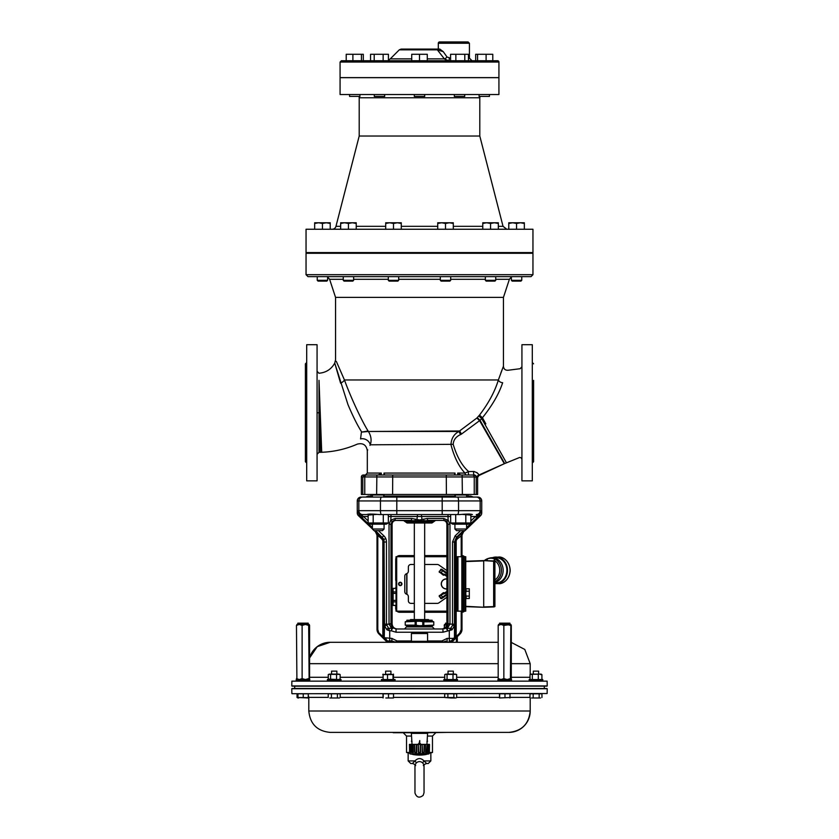 <?xml version="1.0" encoding="UTF-8"?>
<svg xmlns="http://www.w3.org/2000/svg" width="839" height="839" viewBox="0 0 839 839"><rect width="100%" height="100%" fill="white"/><g stroke="black" fill="none" stroke-linecap="round" stroke-linejoin="round"><path stroke-width="1.26" d="M412.022 744.392L411.383 733.37L410.407 732.395L428.561 732.395L427.586 733.37L411.383 733.37M426.936 744.392L427.586 733.37M419.741 743.039L421.251 744.707L419.741 743.039L421.241 744.686L419.741 743.039L419.741 740.564L419.227 743.039L417.707 744.707L419.227 743.039M419.479 743.333L418.671 744.224L420.297 744.224L419.479 743.333M420.297 744.224L419.049 744.015M411.813 744.392L411.939 752.489L413.061 752.489L412.987 744.392L411.739 744.392L411.876 752.489L413.061 752.489M428.97 753.852L409.998 753.852A37.105 37.105 0 0 0 410.617 754.009L412.054 754.167A37.094 34.273 87.4 0 0 412.662 754.313L412.62 754.45A37.105 37.105 0 0 0 426.338 754.45L426.306 754.313A37.094 34.273 -87.4 0 0 426.915 754.167L428.341 754.009A37.105 37.105 0 0 0 428.97 753.852L429.306 744.392L429.169 752.489L429.495 744.392L429.358 752.489L432.463 752.489L432.463 736.065L435.808 732.72M422.929 754.167A37.094 14.2 88.9 0 1 422.688 754.313L416.28 754.313A37.094 14.2 -88.9 0 1 416.029 754.167L422.657 754.02M410.124 752.489L410.942 752.489L410.124 752.489L410.942 752.489L410.124 752.489L410.942 752.489L410.848 744.392L411.739 744.392M409.663 744.392L409.61 752.489L409.663 744.392L410.544 744.392L410.659 752.489L410.061 752.489L409.914 744.392M410.659 752.489L410.061 752.489L410.942 752.489L410.858 745.682M418.346 744.717L418.367 747.109M420.601 747.109L420.612 745.682M428.414 744.392L429.054 744.392L428.907 752.489L428.31 752.489L428.414 744.392L428.016 752.489L428.844 752.489L428.016 752.489L428.844 752.489L428.016 752.489L428.121 744.392L427.229 744.392L427.093 752.489L425.572 752.489L425.625 744.392L424.293 744.392L424.188 752.489L422.195 752.489L422.195 744.392L420.622 744.392L420.559 752.489L418.409 752.489L418.346 744.392L416.773 744.392L416.773 752.489L414.781 752.489L414.676 744.392L413.344 744.392L413.396 752.489M414.886 744.392L416.417 744.392L416.438 752.489L414.969 752.489L414.676 744.392M418.651 744.392L420.308 744.392L420.276 752.489L418.692 752.489L418.346 744.392M422.552 744.392L424.083 744.392L423.989 752.489L422.531 752.489L422.195 744.392M425.981 744.392L427.145 744.392L427.02 752.489L425.908 752.489L425.625 744.392M409.642 753.139L406.537 752.489L409.61 752.489L409.463 744.392M427.691 754.02L426.915 754.167M411.162 754.009L412.809 754.125M412.662 754.313L411.267 754.02M412.022 741.466L411.383 741.152M427.586 741.152L426.936 741.466M498.188 642.286L330.199 642.286A21.395 21.395 90 0 0 309.57 657.986L317.236 646.659L330.199 642.286M453.133 640.87L451.822 642.286L443.537 642.286A2.59 1.93 90 0 0 443.611 642.097L441.87 640.986L447.135 638.395L449.284 638.395L449.284 630.823L452.525 625.307L452.536 541.921L455.158 535.806L460.611 530.647M426.537 763.511A3.891 3.723 90 0 1 426.59 763.511L424.02 760.921A3.891 1.143 -45 0 0 422.772 762.966C424.23 765.346 424.419 766.206 423.317 765.546M424.041 765.504C423.59 764.927 424.44 764.266 426.59 763.511L428.257 763.511L426.59 763.511C424.419 764.329 423.569 764.99 424.041 765.504L424.041 792.656L423.181 795.341C419.364 798.329 416.626 797.543 414.969 792.991L414.959 765.535M415.683 765.546C414.581 766.206 414.76 765.346 416.228 762.966A3.891 1.143 45 0 0 414.969 760.921L412.41 763.511L410.743 763.511L412.41 763.511C414.508 764.14 415.357 764.801 414.959 765.504M416.228 762.966C418.409 761.141 420.591 761.141 422.772 762.966M430.847 753.139L430.847 760.921L424.02 760.921C421.01 757.827 417.99 757.827 414.969 760.921L408.153 760.921L410.743 763.511M540.756 674.577L541.165 674.116L538.617 674.116L538.628 671.127L533.321 671.127L533.321 674.116M542.791 680.859L529.157 680.859L529.157 679.559L542.781 679.559L542.791 680.859L542.781 679.559M539.204 693.717L532.744 693.717M445.551 624.457L445.551 623.157L446.893 623.157M309.465 680.859L296.209 680.859L296.209 679.559L309.822 679.559L309.465 680.859M297.835 624.457L297.835 623.157L308.207 623.157L308.207 624.457L305.406 624.457L309.172 624.457L309.57 625.401L309.13 624.457L308.679 625.401L305.406 624.457L299.292 624.457L302.124 625.401L305.406 624.457M341.022 680.859L327.409 680.859L327.409 679.559L341.022 679.559L341.022 680.859M336.858 674.116L336.858 671.127L331.573 671.127L331.573 674.116M395.064 680.859L381.451 680.859L381.451 679.559L395.064 679.559L395.064 680.859M390.911 674.116L390.911 671.127L385.615 671.127L385.615 674.116M306.466 693.822L299.796 693.717M308.207 697.964L297.95 697.503L308.804 697.629M307.619 697.975L309.014 697.503M509.923 697.975L510.039 693.822L499.446 693.822L499.562 697.975L510.039 697.503L499.551 697.964M507.962 693.717L501.523 693.717M453.899 693.717L447.46 693.717M531.58 697.975L536.163 697.975L531.58 697.975M547.133 693.528L292.066 693.717L547.133 693.528L547.217 688.735L291.783 688.735L547.217 688.735M291.982 688.536L294.699 688.483L291.982 688.536M547.018 688.536L294.699 688.483L294.699 686.187L547.018 686.145L291.783 685.945L547.217 685.945L547.133 681.142L291.867 681.142L291.783 685.945M337.435 693.717L330.996 693.717M508.801 732.395C521.795 731.126 528.927 723.994 530.196 711A21.395 21.395 90 0 1 508.801 732.395L330.199 732.395C317.205 731.126 310.073 723.994 308.804 711L530.196 711L530.196 697.629M391.477 693.717L385.038 693.717M406.537 752.489L406.537 736.065L411.383 736.065M427.586 736.065L432.463 736.065M432.463 752.489L429.327 753.139M547.217 685.945L544.301 686.187L544.301 688.483M291.867 681.142L547.133 681.142M406.863 626.723L406.863 625.747L419.5 625.747L415.148 625.139L405.237 625.139L406.852 625.642M432.137 625.747L419.5 625.747L433.763 625.139L432.137 625.642L432.137 626.723M406.852 621.321L406.863 620.241L432.137 620.241L432.148 621.321L406.863 621.206L405.237 621.814L405.237 625.139M409.904 620.241L410.554 619.591L428.446 619.591L429.096 620.241M511.549 680.859L497.936 680.859L497.936 679.559L511.549 679.559L511.549 680.859M510.857 679.559L511.297 678.604L510.857 679.559L510.406 678.604L507.134 679.559L503.851 678.604L501.019 679.559L498.188 678.604L498.188 625.401L498.586 624.457L501.019 624.457L499.562 624.457L499.562 623.157L509.934 623.157L509.934 624.457M498.639 624.457L498.188 625.401L501.019 624.457L509.776 624.457M453.322 674.116L453.322 671.127L448.036 671.127L448.036 674.116M457.486 680.859L443.873 680.859L443.873 679.559L457.486 679.559L457.486 680.859M427.586 641.311L411.383 641.311L411.383 633.529L427.586 633.529L427.586 641.311L428.561 642.286M411.383 633.529L427.586 633.529M391.289 627.792A1.94 1.08 -46.6 0 1 392.579 627.687L396.039 628.988L442.961 628.988L441.702 628.988L442.961 628.988L442.961 632.228L396.039 632.228L391.362 630.823L391.677 628.275L389.044 624.185L390.984 624.08L391.97 626.974M531.192 674.116L540.096 674.116L530.342 674.367M540.746 679.559L531.192 679.559M540.096 674.116L541.501 674.577M532.346 674.577L532.346 679.097M530.028 674.577L530.028 679.097M538.292 674.577L538.292 679.097M541.91 674.577L541.91 679.097M456.311 674.367L445.058 674.367M455.462 679.559L445.897 679.559M445.897 674.116L455.462 674.116M444.743 674.577L444.743 679.097M447.061 674.577L447.061 679.097M452.997 674.577L452.997 679.097M456.626 674.577L456.626 679.097M503.851 678.604L503.851 625.401L510.951 624.499M498.188 678.604L498.639 679.559L498.188 678.604M511.297 678.604L511.297 625.401M510.406 678.604L510.857 624.457M507.134 624.457L510.406 625.401M501.019 624.457L503.851 625.401M432.137 621.206L433.763 621.814L423.842 621.814L423.842 625.139M405.237 621.814L419.5 621.206L423.842 621.814M432.148 625.632L433.763 625.139L433.763 621.814L432.148 621.321M415.148 621.814L415.148 625.139M415.357 621.772L415.357 625.191M423.632 621.772L423.632 625.191M433.763 621.814L433.763 625.139M385.835 697.975L391.016 697.975L385.835 697.975M388.488 697.503L388.488 693.822L393.554 693.822L393.449 697.975L391.016 697.975L393.449 697.964M329.821 697.975L334.404 697.975L329.821 697.975M339.396 697.975L334.404 697.975L339.396 697.975M388.488 693.822L382.972 693.822L383.077 697.964M308.196 697.975L308.312 693.822L297.719 693.822L297.824 697.964M410.732 732.72L393.229 732.72M447.04 732.395L428.236 732.72M383.192 693.822L383.192 697.503M297.95 693.822L297.95 697.503M303.236 693.822L303.236 697.503M340.194 697.503L340.194 693.822L331.415 693.822L331.415 697.503M337.404 693.822L337.404 697.503M331.415 693.822L328.227 693.822L328.227 697.503M540.557 697.975L536.163 697.975L540.557 697.975M539.152 697.503L539.152 693.822L541.952 693.822L541.952 697.503M539.152 693.822L533.174 693.822L533.174 697.503M533.174 693.822L529.986 693.822L529.986 697.503M450.879 697.975L444.701 697.503L453.868 697.503L455.262 697.975L450.879 697.975M455.871 697.975L456.668 697.503L455.871 697.975M456.668 697.503L456.668 693.822L453.868 693.822L453.868 697.503M453.868 693.822L447.879 693.822L447.879 697.503M447.879 693.822L444.701 693.822L444.701 697.503M499.677 693.822L499.677 697.503M504.973 693.822L504.973 697.503M297.814 697.954L298.642 697.975M297.719 693.822L297.048 693.822L297.048 697.503M390.271 674.116L382.741 674.577L393.03 674.577L390.271 674.116M393.491 674.136L393.407 679.559L383.119 679.559L383.119 674.116M387.513 674.577L387.513 679.097M393.03 674.577L393.03 679.097M339.837 674.367L328.584 674.367M329.433 674.116L338.998 674.116M340.152 674.577L340.152 679.097L338.348 679.559L328.269 679.097L328.269 674.577M338.998 679.559L340.152 679.097M330.597 674.577L330.597 679.097M329.433 679.559L328.269 679.097M336.533 674.577L336.533 679.097M296.901 624.457L299.292 624.457L296.461 625.401L296.901 679.559L296.461 678.604L299.292 679.559L302.124 678.604L302.124 625.401M309.57 678.604L309.57 625.401M309.13 679.559L308.679 625.401M308.679 678.604L305.406 679.559L302.124 678.604M444.177 628.359L444.576 624.457L446.851 624.457M457.297 642.286L457.297 636.717M456.406 642.286L456.406 637.609M444.628 624.457L444.177 625.401L447.019 624.457M536.163 697.975L533.562 697.975M464.974 530.647L466.589 529.021L454.927 529.021L456.542 530.647L464.974 530.647L480.527 515.712A3.901 3.891 23.3 0 0 481.733 512.891L481.733 500.946A3.891 3.891 -0 0 0 477.842 497.066L476.269 497.066A3.891 3.88 90 0 1 480.149 500.946L357.267 500.946L357.267 512.891A3.901 3.891 -23.3 0 0 358.473 515.712L372.411 528.916M466.589 529.021L466.589 524.155M466.012 494.989L466.526 494.465M466.589 497.066L466.589 494.989L454.927 494.989L454.927 497.066M384.073 529.021L372.411 529.021L374.026 530.647L382.458 530.647L384.073 529.021L384.073 524.155M383.496 494.989L384.01 494.465M384.073 497.066L384.073 494.989L372.411 494.989L372.411 497.066M470.868 522.98L468.833 524.155L452.682 524.155L450.648 522.98L470.868 522.98L470.868 515.094L462.541 514.412M472.43 514.569L472.367 514.569C471.025 513.919 466.799 513.919 459.688 514.569L451.77 514.569M457.937 514.569L454.591 514.569M465.813 522.98L465.813 515.094M455.703 522.98L455.703 515.094M450.648 522.98L450.648 515.094M388.352 522.98L386.318 524.155L370.167 524.155L368.132 522.98L388.352 522.98L388.352 515.094L387.23 514.569M370.03 513.992L368.132 515.094L376.459 514.412M384.409 514.569L381.063 514.569M383.297 522.98L383.297 515.094M373.187 522.98L373.187 515.094M368.132 522.98L368.132 515.094M398.682 276.639L398.682 280.31L388.31 280.31L388.31 276.639M388.31 280.31L389.097 281.107L397.885 281.107L398.682 280.31M393.491 223.457L389.6 222.765L397.382 222.765L393.491 223.457L393.491 229.246M385.709 223.457L385.709 222.765L389.6 222.765L385.709 223.457L385.709 229.246M401.273 222.765L401.273 223.457L397.382 222.765L401.273 222.765M401.273 229.246L401.273 223.457M445.509 280.31L440.318 280.31L440.318 276.639L450.69 276.639L450.69 280.31L445.509 280.31M440.318 280.31L441.115 281.107L449.903 281.107L450.69 280.31M445.509 223.457L441.618 222.765L449.4 222.765L445.509 223.457L445.509 229.246M437.727 223.457L437.727 222.765L441.618 222.765L437.727 223.457L437.727 229.246M453.291 222.765L453.291 223.457L449.4 222.765L453.291 222.765M453.291 229.246L453.291 223.457M521.753 276.639L521.753 280.31L511.381 280.31L511.381 276.639M511.381 280.31L512.168 281.107L520.956 281.107L521.753 280.31M516.562 223.457L512.671 222.765L520.453 222.765L516.562 223.457L516.562 229.246M508.78 223.457L508.78 222.765L512.671 222.765L508.78 223.457L508.78 229.246M524.344 222.765L524.344 223.457L520.453 222.765L524.344 222.765M524.344 229.246L524.344 223.457M495.744 276.639L495.744 280.31L485.372 280.31L485.372 276.639M485.372 280.31L486.169 281.107L494.947 281.107L495.744 280.31M490.553 223.457L486.662 222.765L494.444 222.765L490.553 223.457L490.553 229.246M482.771 223.457L482.771 222.765L486.662 222.765L482.771 223.457L482.771 229.246M498.335 222.765L498.335 223.457L494.444 222.765L498.335 222.765M498.335 229.246L498.335 223.457M322.438 280.31L317.247 280.31L317.247 276.639L327.619 276.639L327.619 280.31L322.438 280.31M317.247 276.639L317.247 280.31L318.044 281.107L326.832 281.107L327.619 280.31L327.619 277.027L329.612 279.314L335.548 297.384L503.452 297.384L509.388 279.314L511.381 277.027M322.438 223.457L318.547 222.765L326.329 222.765L322.438 223.457L322.438 229.246M314.656 223.457L314.656 222.765L318.547 222.765L314.656 223.457L314.656 229.246M330.22 222.765L330.22 223.457L326.329 222.765L330.22 222.765M330.22 229.246L330.22 223.457M348.447 280.31L343.256 280.31L343.256 276.639L353.628 276.639L353.628 280.31L348.447 280.31M343.256 280.31L344.053 281.107L352.831 281.107L353.628 280.31M348.447 223.457L344.556 222.765L352.338 222.765L348.447 223.457L348.447 229.246M340.665 223.457L340.665 222.765L344.556 222.765L340.665 223.457L340.665 229.246M356.229 222.765L356.229 223.457L352.338 222.765L356.229 222.765M356.229 229.246L356.229 223.457M465.739 590.698L466.253 588.789L469.316 588.789L469.316 598.522L469.316 588.789M465.739 593.026L466.253 590.698M469.316 598.522L466.253 598.522L465.739 593.142M466.253 591.222L469.316 591.222M466.253 596.089L469.316 596.089M463.432 530.647L456.5 537.222L454.476 541.921L454.465 637.745L451.141 640.986A2.59 1.856 -90 0 0 452.997 638.395L454.885 637.776A3.241 3.23 45 0 1 453.941 640.073L460.087 633.927A6.502 6.481 135 0 0 461.995 629.323L461.995 611.159M461.995 556.708L461.995 536.069A6.492 6.481 -156.7 0 1 464.009 531.37L464.775 530.647M456.657 611.159L465.739 611.159L465.739 556.708L456.657 556.708L456.657 611.159L456.657 556.708M479.572 560.735L465.739 561.218L483.704 560.599L494.905 561.301L494.905 606.566L483.704 607.268L465.739 606.649L479.572 607.132M465.739 561.543L483.704 560.913L483.704 606.943L493.657 606.597L493.657 561.27L483.642 560.599M487.04 558.9L487.186 558.858A12.302 10.655 90 0 1 488.392 558.417A12.302 10.655 90 0 1 494.937 558.931L494.129 560.955L483.883 560.599M493.657 560.945L494.905 561.301M465.739 606.324L483.704 607.268L494.108 606.912M494.905 606.566L493.657 606.922M494.905 582.602A12.637 10.949 -90 0 0 503.148 570.447A12.637 10.949 -90 0 0 492.199 557.704A12.637 10.949 -90 0 0 489.536 558.092L487.186 558.858L487.312 560.725M494.905 582.99L495.933 582.99A12.637 10.949 -90 0 0 506.871 570.447A12.637 10.949 -90 0 0 495.933 557.704L492.199 557.704M486.505 560.693L487.029 558.91L486.767 560.704M494.905 579.917A10.97 9.502 -90 0 0 499.74 569.849A10.97 9.502 -90 0 0 494.14 560.337L494.779 558.942M485.791 560.672A10.97 9.502 -90 0 1 486.505 560.274L486.767 560.274M487.312 558.973L487.312 558.973A12.113 10.488 -90 0 1 494.57 559.005M400.255 585.412A1.479 1.479 0 0 1 398.829 583.545A1.479 1.479 0 0 1 401 582.654A1.479 1.479 0 0 1 400.255 585.412M401.178 584.856A1.3 1.3 0 0 1 398.997 584.269A1.3 1.3 0 0 1 400.591 582.675A1.3 1.3 0 0 1 401.178 584.856M446.893 578.941A5.024 5.024 0 0 0 441.272 584.238A5.024 5.024 0 0 0 446.893 588.926M400.255 611.159L398.441 611.159M463.013 556.708L461.995 556.341M461.995 611.526L463.013 611.159M400.255 556.708L398.441 556.708M395.714 605.433L395.714 608.38A3.891 3.891 135 0 0 396.039 609.932M396.899 611.159A3.891 3.891 135 0 0 399.605 612.26L414.33 612.26M414.33 555.607L399.605 555.607A3.891 3.891 45 0 0 396.899 556.708M396.039 557.935A3.891 3.891 45 0 0 395.714 559.487L395.714 580.043A0.975 0.975 0 0 0 396.039 580.766M464.554 556.708A3.891 3.891 135 0 0 461.995 555.607M461.995 612.26A3.891 3.891 45 0 0 464.554 611.159M396.039 587.101A0.975 0.975 0 0 0 395.714 587.824L395.714 588.37M424.67 555.607L446.893 555.607M446.893 612.26L424.67 612.26M446.893 573.331L441.387 569.471L439.196 571.474L441.576 569.209L446.893 572.932M446.893 576.466L445.121 575.229A0.986 0.986 0 0 0 444.387 575.072L443.695 575.187A0.598 0.545 12.5 0 1 443.212 575.082L439.458 571.663L443.401 574.82L444.334 574.746A1.311 1.311 0 0 1 445.31 574.967L446.893 576.068M443.212 575.082L439.594 572.104M446.893 573.834L440.674 569.366M440.947 572.985L439.51 571.653L441.576 569.209M443.695 575.187L444.261 574.337A1.72 1.72 0 0 1 445.551 574.621L446.893 575.564M446.893 575.963L445.362 574.893A1.395 1.395 0 0 0 444.313 574.663L441.136 572.722L442.688 570.499L446.893 573.446M446.893 591.789L445.31 592.9A1.311 1.311 0 0 1 444.334 593.121L439.542 595.753L443.212 592.785A0.598 0.545 -12.5 0 1 443.695 592.68L444.387 592.795A0.986 0.986 0 0 0 445.121 592.638L446.893 591.401M446.893 592.303L445.551 593.246A1.72 1.72 0 0 1 444.261 593.53L439.542 595.753L440.936 598.312L446.893 594.536M446.893 594.935L441.576 598.658L439.196 596.393L440.947 598.259L446.893 594.033M446.893 594.421L442.688 597.368L440.947 594.882L443.611 593.414L443.212 592.785M440.674 598.501L441.576 598.658M444.261 593.53L443.695 592.68M396.039 601.888L393.124 601.888L393.124 605.391L396.039 605.391M396.039 593.393L393.124 593.393L393.124 600.399L396.039 600.399M396.039 588.412L393.124 588.412L393.124 591.914L396.039 591.914M393.124 591.914L393.124 593.393M393.124 600.399L393.124 601.888M446.893 579.036A4.929 4.929 0 0 0 441.387 584.238A4.908 4.908 0 0 0 446.893 588.8A4.929 4.929 0 0 1 441.366 584.238A4.929 4.929 0 0 1 446.893 579.067M446.893 611.159L424.67 611.159M414.33 611.159L396.039 611.159L396.039 556.708L414.33 556.708M400.255 585.622A1.688 1.688 0 0 1 398.798 583.095A1.688 1.688 0 0 1 401.713 583.095A1.688 1.688 0 0 1 400.255 585.622M456.657 572.785L456.657 567.206M424.67 564.479L437.329 564.479A2.59 2.59 0 0 1 438.807 564.951L446.893 570.614M446.893 556.708L424.67 556.708M446.893 597.253L438.807 602.916A2.59 2.59 0 0 1 437.329 603.377L424.67 603.377M414.33 603.377L410.953 603.377A2.59 2.59 0 0 1 408.362 600.787L408.362 596.644A2.59 2.59 0 0 0 406.579 594.18A2.59 2.59 0 0 1 404.797 591.715L404.797 576.152A2.59 2.59 0 0 1 406.579 573.687A2.59 2.59 0 0 0 408.362 571.223L408.362 567.08A2.59 2.59 0 0 1 410.953 564.479L414.33 564.479M463.138 611.159L463.138 556.708M396.039 611.159L396.039 556.708M370.943 496.09L370.943 494.465M377.162 535.785L377.781 535.743A6.45 5.527 90 0 1 377.791 535.995L377.005 536.069L377.005 629.323A6.502 6.481 45 0 0 378.913 633.927L384.933 639.947L379.113 634.127L377.162 629.481L377.162 535.995A5.034 4.08 -90.3 0 0 377.162 535.785A5.044 4.08 -90.3 0 0 377.141 535.429L375.19 531.276L377.76 535.324L377.141 535.429M378.242 497.066L385.363 497.066L383.633 496.09M384.524 624.185L386.464 624.185L389.716 630.823L386.947 629.806L384.535 625.726L384 539.362L385.783 538.596A7.509 6.66 78.5 0 1 386.464 541.921L386.464 624.185L389.044 624.185A7.111 7.111 0 0 1 389.034 623.807L389.034 524.291L390.838 520.086L391.005 514.569L396.805 514.569L379.312 514.569C372.296 513.919 368.069 513.919 366.633 514.569L366.57 514.569M460.758 497.066L453.637 497.066L455.367 496.09M390.838 520.086L395.284 518.45L411.687 518.45L419.5 519.97L427.313 518.45L443.716 518.45L448.078 520.337L447.995 514.569L451.56 514.569L449.085 514.569M461.209 556.708L461.209 535.995A6.45 5.527 -90 0 1 461.219 535.743A6.45 5.527 -90 0 1 461.24 535.324L463.81 531.276L461.859 535.429A5.044 4.08 90.3 0 0 461.838 535.785A5.034 4.08 90.3 0 0 461.838 535.995L461.838 556.708M384 539.362L375.568 530.647M433.763 521.701L435.598 520.4L424.156 520.746A1.94 0.608 -90 0 0 423.926 521.701L433.763 521.701L431.928 522.991L407.072 522.991L403.402 520.4L411.351 520.4L394.949 520.4L414.844 520.746A1.94 0.608 90 0 1 415.074 521.701L405.237 521.701M423.926 521.701L415.074 521.701M406.537 626.911L432.463 626.911L406.527 626.723L404.597 628.988M384.073 496.09L454.927 496.09M365.689 497.066L368.269 496.09L372.411 496.09M466.589 496.09L470.731 496.09L473.311 497.066M455.158 535.806L457.003 537.442A1.94 0.787 -132.1 0 0 457.339 538.848L456.175 540.536L456.175 636.665L459.636 633.214L459.887 634.127L461.838 629.481L459.887 634.127L454.067 639.947L454.885 637.776A3.241 3.241 118.1 0 1 452.011 640.996L451.529 640.986A3.241 3.241 90 0 0 454.769 637.745M455.902 637.304A2.59 0.577 -0.7 0 0 454.927 637.734L454.927 636.665L456.175 636.665L453.941 640.073A3.241 3.241 -135 0 1 452.011 640.996L452.011 640.996M384.115 638.364L384.231 637.745A3.241 3.241 90 0 0 387.471 640.986L386.989 640.996A3.241 3.241 135 0 1 385.059 640.073L382.825 636.665L382.825 540.536L381.661 538.848A1.94 0.787 132.1 0 0 381.997 537.442L383.643 539.855L382.825 540.536L384.073 542.109L383.643 539.855M385.059 640.073C385.919 640.923 385.919 640.923 385.059 640.073A3.241 3.23 135 0 1 384.115 637.776A3.241 3.241 61.9 0 0 386.989 640.996L386.989 640.996M386.464 541.921L384.073 542.109L384.073 637.734L384.933 639.947M395.463 642.286A2.59 1.93 -90 0 1 395.389 642.097L391.865 640.986L387.471 640.986L384.535 637.745L391.865 638.395L397.13 640.986L411.383 640.986M384.556 639.486L384.293 638.961M454.707 638.961L454.434 639.496M453.941 640.073C453.081 640.923 453.081 640.923 453.941 640.073M387.471 640.986L387.859 640.986A2.59 1.856 -90 0 1 386.003 638.395M374.225 530.647L381.997 537.442L383.843 535.806A7.509 6.66 54.9 0 1 385.783 538.596M445.415 520.631L446.935 521.596L444.051 520.4L427.649 520.4L427.313 518.45M459.688 514.569L379.312 514.569M366.633 514.569L362.731 514.569A3.891 3.88 90 0 1 358.851 510.678L358.851 500.946A3.891 3.88 90 0 1 362.731 497.066L476.269 497.066M469.955 514.569L472.367 514.569M357.267 512.891L358.263 512.461L358.379 510.678C358.631 513.017 359.931 514.317 362.28 514.569L362.28 515.933L363.476 516.509L362.144 517.915L359.438 515.303L358.263 512.461A1.94 1.311 -177.3 0 0 359.04 513.478L362.28 515.933L360.938 516.772M359.04 513.478L358.379 510.678L480.621 510.678L479.562 515.303L478.712 514.926L479.96 513.478L480.621 510.678C480.369 513.017 479.069 514.317 476.72 514.569L476.72 515.933L478.712 514.926M371.111 497.066L362.731 497.066M441.702 628.988C444.848 628.673 446.579 626.953 446.893 623.807L446.893 524.291C446.652 521.931 445.362 520.631 443.002 520.4M451.141 640.986L449.284 640.986L449.284 638.395L452.997 638.395M397.298 628.988C394.152 628.673 392.421 626.953 392.107 623.807L392.107 524.291C392.348 521.931 393.638 520.631 395.998 520.4M444.334 641.615L445.687 641.143M445.918 641.101L443.611 642.097L451.917 642.097M443.716 518.45L444.083 520.4M442.961 628.988L446.421 627.687L448.016 624.08A5.16 5.149 -90 0 0 448.026 623.807L448.026 524.291L446.935 521.596L448.078 520.337M393.134 520.83L394.571 520.421M394.708 520.411L392.065 521.596L390.974 524.291L390.974 623.807A5.16 5.149 90 0 0 390.984 624.08L390.995 624.279M360.351 514.055L359.512 513.416M479.981 512.818L478.22 514.265M448.162 520.086L449.966 524.291L449.966 623.807A7.111 7.111 0 0 1 449.956 624.185L447.323 628.275L447.638 630.823L446.421 628.558L447.281 626.597M445.058 628.558L444.408 628.789M447.995 624.352L447.502 626.156M464.009 531.37L457.003 537.442L454.927 542.109L452.536 541.921M377.005 536.069A6.492 6.481 -23.3 0 0 374.991 531.37M392.579 627.687L391.362 630.823L389.716 630.823L389.716 640.986M396.039 628.988L396.039 632.228M452.525 625.307L454.465 625.726L452.053 629.806L442.961 632.228M361.158 497.066A3.891 3.891 0 0 0 357.267 500.946M470.868 520.925L475.524 516.509L476.72 515.933L478.062 516.772L476.856 517.915L475.524 516.509L470.868 516.509M423.475 519.142L424.156 520.746L422.122 520.83L414.844 520.746L415.525 519.142M386.947 629.806A1.94 0.954 -63.8 0 1 387.985 628.275L391.677 628.275A1.94 1.5 17.9 0 1 392.579 628.558M390.922 520.337L392.065 521.596M395.284 518.45L394.949 520.4M411.687 518.45L411.351 520.4M450.648 516.509L417.266 516.509L416.878 520.83M417.707 519.761L417.728 521.438M421.293 519.761L421.272 521.438M421.398 514.569L422.122 520.83M454.476 624.185L448.016 624.08M447.711 627.792A1.94 1.08 -133.4 0 0 446.421 627.687M452.053 629.806A1.94 0.954 -116.2 0 0 451.015 628.275L447.323 628.275A1.94 1.5 162.1 0 0 446.421 628.558M360.288 514.926L358.473 515.712M384.231 637.745L384.535 625.726L386.475 625.307M481.733 512.891L480.737 512.461A1.94 1.311 177.3 0 1 479.96 513.478M377.791 535.995L377.791 629.481L377.005 629.323M377.791 629.481L379.113 634.127M459.636 633.214L461.209 629.481L461.995 629.323M457.339 538.848L461.859 535.429M454.927 636.665L454.927 542.109L456.175 540.536L455.357 539.855M384.073 636.665L382.825 636.665L379.364 633.214L382.825 636.665M384.073 637.734A2.59 0.577 0.7 0 0 383.098 637.304M447.135 640.986L447.135 638.395M387.178 642.286L395.389 642.097L397.13 640.986L397.13 642.286M391.865 640.986L391.865 638.395M532.954 252.581L306.046 252.581L306.046 229.246L532.954 229.246L532.954 252.581M384.671 94.524L384.671 96.412L374.299 96.412L374.299 94.524M359.868 94.524L359.941 96.412L349.569 96.412L349.569 94.524L349.569 96.412M380.266 94.524L380.99 94.545M489.431 94.524L489.431 96.412L479.059 96.412L479.132 94.524M464.701 94.524L464.701 96.412L454.329 96.412L454.329 94.524M424.691 94.524L424.691 96.412L414.309 96.412L414.309 94.524M370.555 60.754L370.555 54.273L388.426 54.273L388.426 60.754M383.14 60.754L383.14 54.273M374.204 60.754L374.204 54.273M363.308 60.754L363.308 54.273L361.431 54.273L361.431 60.754M352.894 60.754L352.894 54.273L361.431 54.273M346.213 60.754L346.213 54.273L352.894 54.273M486.106 60.754L486.106 54.273L492.787 54.273L492.787 60.754M477.569 60.754L477.569 54.273L486.106 54.273M475.692 60.754L475.692 54.273L477.569 54.273M455.86 60.754L455.86 54.273L468.445 54.273L468.445 60.754M450.574 60.754L450.574 54.273L455.86 54.273M464.796 60.754L464.796 54.273M411.718 60.754L411.718 54.273L427.282 54.273L427.282 60.754M419.5 60.754L419.5 54.273M497.621 60.754L341.379 60.754L340.078 62.044L340.078 77.608L498.922 77.608L498.922 62.044A1.3 1.3 0 0 0 497.621 60.754M450.574 58.153L447.051 57.021L443.265 51.672L439.835 49.081L438.304 49.081L438.304 43.25A1.3 1.3 0 0 1 439.594 41.95L468.12 41.95L469.421 43.25L469.421 58.153L468.445 58.153M439.835 49.081L435.714 49.081A2.59 2.286 90 0 1 437.339 49.837L443.265 51.672M435.714 49.081L401.126 49.081L435.714 49.081M446.254 60.272L444.355 58.856L448.508 60.754A2.59 0.766 -90 0 0 449.274 58.153M447.051 57.021A2.59 0.808 -42.1 0 1 444.355 58.856L427.282 58.856M401.126 49.081L399.291 49.837L437.339 49.837L444.355 58.856M498.922 94.524L340.078 94.524L340.078 77.67L498.922 77.67L498.922 94.524M358.903 96.412A3.241 3.241 0 0 1 359.207 97.764L479.793 97.764L480.097 96.412M479.793 97.764L479.793 136.023L359.207 136.023L359.207 97.764M340.665 226.32L335.967 226.32A3.891 3.891 0 0 1 332.202 229.246M335.967 226.32L359.207 136.023M328.741 252.581L328.741 253.294M485.823 423.873L482.446 417.717C492.273 405.499 499.006 393.827 502.655 382.72C509.546 366.381 509.546 366.381 502.655 382.72A3.891 2.59 19 0 1 498.366 379.973C494.947 391.362 488.655 403.066 479.499 415.106L476.877 418.032L458.881 431.477C453.868 434.203 451.235 438.65 450.994 444.806C454.277 457.307 458.954 466.736 465.005 473.07L457.727 473.07L460.632 475M521.931 344.714L521.931 480.852L532.304 480.852L532.304 344.714L521.931 344.714M317.069 412.778L319.009 412.778L319.009 452.326L320.362 452.326L319.009 380.35C318.883 370.89 318.883 370.89 319.009 380.35L321.715 452.273C334.09 451.791 345.962 449.075 357.32 444.125C362.972 442.74 366.307 444.922 367.314 450.648L367.713 449.872M317.069 344.714L317.069 480.852L306.696 480.852L306.696 344.714L317.069 344.714M533.604 380.361L533.604 461.723L532.304 463.023M306.696 463.023L305.396 461.723L305.396 363.832L306.696 362.532M478.534 475.168C478.943 473.962 477.422 472.735 473.972 471.497A1.94 0.986 90 0 0 473.626 473.678A1.94 0.986 90 0 0 474.549 475.021L477.286 476.961A1.94 1.919 -19.4 0 1 478.534 475.168L504.323 463.705L478.87 475.566L477.622 477.381L477.622 494.465L476.195 494.465L476.195 476.961A1.94 1.94 -90 0 0 474.255 475.021L446.285 475.021L446.4 494.465L361.378 494.465L361.378 476.961L362.805 476.961L362.805 494.465M446.285 475.021L392.715 475.021L392.6 494.465M392.6 476.961L392.704 475.021L364.745 475.021L362.805 476.961L474.245 476.961A1.94 1.93 -90 0 0 472.315 475.021L474.255 475.021A1.94 1.93 90 0 1 476.185 476.961L476.185 494.465L446.4 494.465M364.766 476.688A1.94 1.93 -90 0 0 364.755 476.961A1.94 1.93 90 0 1 366.685 475.021L363.329 475.021A1.951 1.94 0 0 0 361.378 476.961M467.239 475.021L454.277 475.021L455.021 473.07L455.021 475.021M376.627 494.465L376.858 475.021L365.364 475.021L371.761 475.021M383.979 473.196L384.723 475.021M378.368 475L381.273 473.07L381.273 475.021M473.983 471.497L468.676 471.56L465.016 473.07A1.94 1.699 90 0 0 466.704 475.021M476.909 472.577L477.706 473.437M457.748 473.238L457.727 475.021M469.19 475.021A1.94 0.808 90 0 1 468.424 473.72A1.94 0.808 90 0 1 468.676 471.56C462.111 465.939 456.951 456.867 453.196 444.334L370.24 444.806C371.792 440.517 371.184 436.07 368.415 431.477L459.741 430.984M453.196 444.334C453.49 439.909 455.944 436.658 460.569 434.581L458.891 431.477L368.415 431.477L361.714 432.075L368.101 430.984M460.569 434.581L461.44 434.109L459.762 430.984M461.44 434.109L480.034 420.329L482.446 417.728L479.499 415.106M482.509 425.74L504.208 463.495L479.635 420.727L476.877 418.032M498.366 379.973L498.376 379.952C504.91 362.217 504.91 362.217 498.366 379.973L344.451 379.973L336.303 361.336M500.81 373.051L502.603 368.478M482.97 425.467L504.323 462.908L480.034 420.318L477.244 417.633M368.069 430.973C361.378 420.224 350.324 396.27 344.451 379.973A7.131 3.943 160.5 0 1 340.603 383.203L334.74 363.109L347.954 404.555C352.737 415.913 357.246 424.964 361.483 431.686L360.55 438.923A7.131 5.768 -151.3 0 1 370.24 444.806L369.968 445.362M335.548 297.384L335.548 359.816L334.74 363.109C331.269 369.296 325.993 372.673 318.914 373.229L317.069 371.289M370.24 444.806C366.402 452.515 366.402 452.515 370.24 444.806M360.55 438.923C356.313 445.782 356.313 445.782 360.55 438.923M484.932 424.377L506.295 462.52L481.68 418.577L478.786 415.934M383.979 475.021L383.979 473.07L455.021 473.07M306.046 274.689L307.986 276.639L531.014 276.639L532.954 274.689L532.954 253.294L306.046 253.294L306.046 274.689L532.954 274.689M421.828 754.45L417.046 754.02M409.998 753.852L429.211 753.548M428.341 754.009L427.796 754.009M416.417 754.009L422.489 754.009M308.804 711L308.804 697.387L328.227 697.387M340.194 697.387L382.972 697.387M393.554 697.387L444.701 697.387M456.668 697.387L499.446 697.387M510.039 697.387L529.986 697.387M511.297 642.422L524.794 649.459L530.196 663.67L511.297 663.67M498.188 663.67L309.57 663.67M530.028 677.293L511.297 677.293M498.188 677.293L456.626 677.293M444.743 677.293L393.785 677.293M382.741 677.293L340.152 677.293M328.269 677.293L309.57 677.293M415.987 621.374L415.987 625.579M416.228 621.321L416.228 625.642M422.772 621.321L422.772 625.642M423.003 621.374L423.003 625.579M510.028 570.447A13.288 11.505 -90 0 0 498.523 557.065C501.67 556.404 509.619 559.959 510.206 570.447C509.598 580.494 501.974 584.248 498.523 583.64A13.288 11.505 -90 0 0 510.028 570.447M498.523 583.64L494.905 583.587A13.288 11.505 -90 0 0 495.996 583.64A13.288 11.505 -90 0 0 507.501 570.447A13.288 11.505 -90 0 0 495.996 557.065A13.288 11.505 -90 0 0 492.441 557.704L498.523 557.065M494.905 583.462A13.162 11.4 -90 0 0 507.322 570.447A13.162 11.4 -90 0 0 492.755 557.704M486.924 558.952A12.249 10.613 -90 0 0 484.365 560.62M494.905 581.658A12.249 10.613 -90 0 0 501.428 570.258A12.249 10.613 -90 0 0 494.769 558.984L494.066 560.955M406.925 573.54L406.925 594.327M439.353 572.376L439.196 571.474M439.196 596.393L439.353 595.491M446.893 556.257L424.67 556.257L446.893 556.257M424.67 611.61L446.893 611.61L424.67 611.61M406.737 594.232L406.737 573.635L406.737 594.232M444.387 575.072L444.261 574.337M445.121 575.229L445.551 574.621M441.398 569.524L442.688 570.499M445.551 593.246L445.362 592.974A1.395 1.395 0 0 1 444.313 593.204L444.387 592.795M446.893 591.904L445.121 592.638M442.688 597.368L441.398 598.343M439.594 595.763L440.947 594.882M396.69 611.159L396.69 556.708M465.089 611.159L465.089 556.708M463.789 611.159L463.789 556.708M461.849 611.159L461.849 556.708M457.958 611.159L457.958 556.708M461.209 629.481L461.209 611.159M461.838 535.785L461.219 535.743M461.209 535.995L461.995 536.069M381.661 538.848L377.76 535.324A6.45 5.527 90 0 1 377.781 535.743M461.838 611.159L461.838 629.481M396.805 514.569L396.805 497.066M442.195 514.569L442.195 497.066M481.733 500.946L480.149 500.946L480.149 510.678A3.891 3.88 -90 0 1 476.269 514.569M457.486 514.569A3.891 1.07 -90 0 0 458.555 510.678L458.555 500.946A3.891 1.07 90 0 0 457.486 497.066M381.514 514.569A3.891 1.07 -90 0 1 380.445 510.678L380.445 500.946A3.891 1.07 90 0 1 381.514 497.066M446.893 623.807L449.966 623.807M449.966 524.291L446.893 524.291M466.589 524.973L467.449 524.155M392.107 524.291L389.034 524.291M389.034 623.807L392.107 623.807M417.602 514.569L417.266 516.509L388.352 516.509M368.132 516.509L363.476 516.509L368.132 520.925M371.551 524.155L372.411 524.973M378.389 530.647L383.843 535.806M480.527 515.712L479.562 515.303L478.062 516.772M476.856 517.915L466.589 527.647M372.411 527.647L362.144 517.915M427.586 640.986L441.87 640.986L441.87 642.286M340.078 62.044L498.922 62.044M438.304 43.25L469.421 43.25M411.718 58.856L390.282 58.856L388.426 60.146M479.793 136.023L503.033 226.32L498.335 226.32M482.771 226.32L453.291 226.32M437.727 226.32L401.273 226.32M385.709 226.32L356.229 226.32M319.009 412.778L319.009 380.35M462.142 475.021L462.373 494.465M474.245 494.465L474.245 476.961L477.622 477.381M381.273 473.07L367.314 473.07L365.364 475.021M364.755 476.961L364.755 494.465M329.612 279.314L343.256 279.314M353.628 279.314L388.31 279.314M398.682 279.314L440.318 279.314M450.69 279.314L485.372 279.314M495.744 279.314L509.388 279.314M409.757 753.548L409.432 744.392M427.722 754.02L426.925 754.167L427.942 753.705M426.317 754.313L426.925 754.167L426.16 754.125M411.236 754.02L412.043 754.167M424.67 619.591L424.67 522.991M414.33 619.591L414.33 522.991M424.041 792.635L424.031 765.504M408.153 753.139L408.153 760.921M430.847 760.921L428.257 763.511M308.804 697.387L308.312 695.5M291.867 693.528L291.783 688.735M406.537 736.065L403.192 732.72M294.699 686.187L291.982 686.145M530.196 663.67L530.196 674.451M538.617 671.127L538.617 674.116M412.022 632.228L412.022 633.204M426.936 632.228L426.936 633.204M411.383 641.311L410.407 642.286M454.927 524.155L454.927 529.021M455.504 494.989L454.99 494.465M372.411 524.155L372.411 529.021M372.988 494.989L372.474 494.465M468.97 513.992L470.868 515.094M387.44 514.569L388.352 515.094M388.31 252.581L388.31 253.294M398.682 252.581L398.682 253.294M440.318 252.581L440.318 253.294M450.69 252.581L450.69 253.294M511.381 252.581L511.381 253.294M521.753 252.581L521.753 253.294M485.372 252.581L485.372 253.294M495.744 252.581L495.744 253.294M317.247 252.581L317.247 253.294L317.247 252.581M327.619 252.581L327.619 253.294L327.619 252.581M326.832 281.107L327.619 280.31M343.256 252.581L343.256 253.294M353.628 252.581L353.628 253.294M484.334 560.62L487.186 558.858M494.035 560.955L494.045 560.337M393.124 590.415L392.107 590.415M393.124 603.377L392.107 603.377M396.039 588.37L393.124 588.37M396.039 605.433L393.124 605.433M468.057 494.465L468.057 496.09M432.463 626.911L434.403 628.988M387.083 642.097L385.804 640.807M469.421 58.153L472.011 60.754M399.291 49.837L390.282 58.856M503.033 226.32L506.798 229.246M510.259 253.294L510.259 252.581M503.452 297.384L503.452 366.423C503.799 369.097 505.309 370.377 508.004 370.261L520.149 368.709L521.931 366.769M504.323 463.705L519.54 457.507C520.757 457.391 521.554 458.021 521.931 459.405M319.009 452.326L317.069 454.277M533.604 363.832L532.304 362.532M320.362 452.326L321.715 452.273M367.314 473.07L367.314 450.648"/></g></svg>
